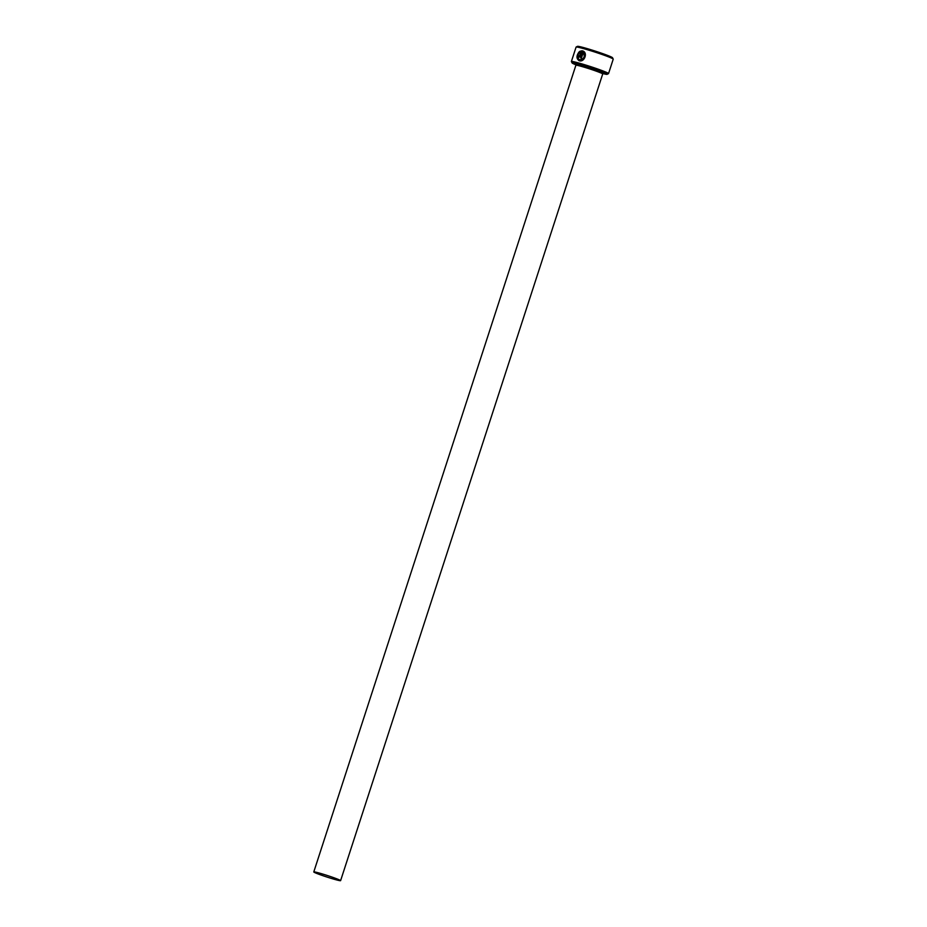 <?xml version="1.0" encoding="UTF-8"?>
<svg xmlns="http://www.w3.org/2000/svg" width="927" height="927" viewBox="0 0 927 927"><rect width="100%" height="100%" fill="white"/><g stroke="black" fill="none" stroke-linecap="round" stroke-linejoin="round"><path stroke-width="1.39" d="M583.257 52.457L583.384 52.515C585.412 56.732 584.184 59.166 579.699 59.791L579.572 59.745C584.045 59.108 585.273 56.686 583.257 52.457L581.426 58.1A19.525 1.089 -162 0 0 580.615 57.88L582.851 50.973C588.077 52.793 584.334 62.538 579.248 60.73L578.923 60.626M579.248 60.73C576.304 58.772 576.258 55.829 579.097 51.924L579.34 52.746C577.104 55.852 577.185 58.192 579.572 59.745M580.916 51.808L580.059 52.179L579.792 51.344L582.075 50.765L580.314 56.176L578.715 57.358L578.17 55.608A19.525 1.089 18 0 1 578.854 55.782L579.56 55.979L580.916 51.808L579.688 56.026L578.981 55.84M578.17 55.608L578.297 55.666A19.525 1.089 -162 0 1 578.842 55.805L579.143 56.42M602.932 73.592A18.447 1.031 -162 0 0 607.127 74.322A18.447 1.031 -162 0 0 603.326 72.341A18.447 1.031 -162 0 0 583.512 65.585A18.447 1.031 -162 0 0 572.098 62.943A18.447 1.031 -162 0 0 575.922 64.82M572.098 62.943L571.403 61.576A19.525 1.089 18 0 1 571.391 61.518A19.525 1.089 18 0 1 583.975 64.519A19.525 1.089 18 0 1 604.474 71.53A19.525 1.089 18 0 1 608.541 73.581A19.525 1.089 18 0 1 608.494 73.627L607.127 74.322M576.13 47.045L577.486 46.35A18.447 1.031 18 0 1 589.792 49.386A18.447 1.031 18 0 1 608.691 55.852A18.447 1.031 18 0 1 612.515 57.729L613.211 59.096A19.525 1.089 -162 0 0 609.155 57.103A19.525 1.089 -162 0 0 589.155 50.255A19.525 1.089 -162 0 0 576.13 47.045A19.525 1.089 -162 0 0 576.084 47.092L571.391 61.518M337.66 879.167A14.102 0.788 -162 0 0 322.863 874.103A14.102 0.788 -162 0 0 313.778 871.936A14.102 0.788 -162 0 0 316.71 873.419A14.102 0.788 -162 0 0 331.518 878.472A14.102 0.788 -162 0 0 340.603 880.65A14.102 0.788 -162 0 0 337.66 879.167M608.541 73.581L613.222 59.166A19.525 1.089 -162 0 0 613.211 59.096M582.202 50.811L579.931 51.391L580.186 52.225M578.297 55.666L578.854 57.416M579.236 51.982C576.385 55.887 576.432 58.818 579.375 60.788M582.979 51.031L580.742 57.914M313.778 871.936L575.887 65.249A14.102 0.788 18 0 1 584.972 67.428A14.102 0.788 18 0 1 599.769 72.48A14.102 0.788 18 0 1 602.712 73.963L603.5 73.291L599.839 72.515M575.725 64.322A15.191 0.846 18 0 1 583.025 65.655A15.191 0.846 18 0 1 600.916 71.68A15.191 0.846 18 0 1 603.384 73.303M575.887 65.249L575.644 64.241M340.603 880.65L602.712 73.963"/></g></svg>
